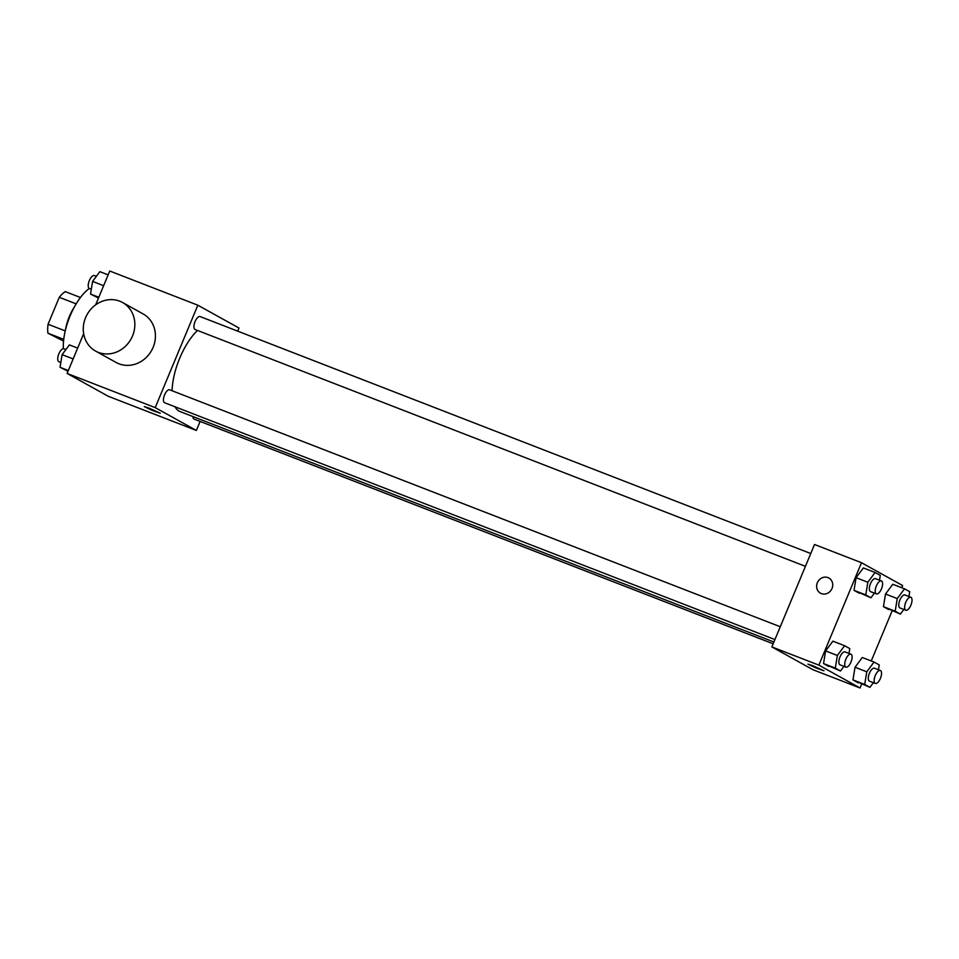 <?xml version="1.0" encoding="UTF-8"?>
<svg xmlns="http://www.w3.org/2000/svg" width="959" height="959" viewBox="0 0 959 959"><rect width="100%" height="100%" fill="white"/><g stroke="black" fill="none" stroke-linecap="round" stroke-linejoin="round"><path stroke-width="1.44" d="M63.546 341.068L47.95 333.217A26.888 11.304 111.2 0 1 48.058 324.25L59.278 297.302A26.888 11.304 111.2 0 1 65.272 291.608L80.448 297.494M63.726 339.33L47.95 333.217M76.169 303.859L59.278 297.302M65.236 330.915L48.058 324.25M65.368 330.364A27.775 11.676 -68.8 0 1 74.574 306.628M89.319 288.467A41.657 17.514 111.2 0 0 70.079 315.967A41.657 17.514 111.2 0 0 63.366 348.704M200.119 421.433L196.367 430.459L108.271 396.283L67.118 373.435L83.649 333.708M95.672 304.818L109.746 271.013L197.842 305.202L238.995 328.038L237.7 331.155M196.367 430.459L155.214 407.623L67.118 373.435M149.077 408.138L160.309 413.257L152.121 410.344L144.282 406.592L149.077 408.138M197.506 330.447A46.931 19.731 111.2 0 0 179.717 358.175A46.931 19.731 111.2 0 0 172.093 390.745M174.994 406.772A46.931 19.731 111.2 0 0 180.124 411.591L773.913 642.003M155.214 407.623L197.842 305.202M192.879 416.542A6.941 2.925 111.2 0 0 194.066 419.083L773.17 643.801M780.266 626.742L169.659 389.81A6.941 2.925 111.2 0 0 164.576 394.856A6.941 2.925 111.2 0 0 164.636 402.756L774.932 639.569M805.416 566.337L195.121 329.524A6.941 2.925 -68.8 0 1 194.905 321.996A6.941 2.925 -68.8 0 1 200.143 316.578L810.751 553.523M122.536 302.505L143.119 313.929A27.775 25.162 119 0 1 153.128 347.326A27.775 25.162 119 0 1 116.159 362.49L95.576 351.078A27.775 25.162 119 0 1 87.065 314.588A27.775 25.162 119 0 1 122.536 302.505A27.775 25.162 119 0 1 132.546 335.902A27.775 25.162 119 0 1 95.576 351.078M160.309 413.257L144.282 406.592M861.626 684.127L860.019 687.987L813.028 669.754L771.875 646.917L814.515 544.496L861.494 562.717L902.647 585.565L901.748 587.747M860.019 687.987L818.866 665.138L771.875 646.917M812.729 665.666L823.961 670.785L815.773 667.872L807.934 664.119L812.729 665.666M888.645 609.552L883.443 606.663L885.517 594.017L892.769 584.259L885.517 594.017L883.443 606.663L900.393 614.108L895.191 611.219L897.252 598.584L904.517 588.814L909.719 591.703L908.928 596.534M828.732 666.445L823.541 663.568L825.603 650.921L832.868 641.163L825.603 650.921L823.541 663.568L840.48 671.012L835.289 668.123L837.351 655.476L844.615 645.719L849.806 648.608L849.015 653.427M892.11 610.895L871.263 660.967M818.866 665.138L861.494 562.717M858.161 682.784L852.959 679.895L855.032 667.248L862.285 657.49L855.032 667.248L852.959 679.895L869.909 687.339L864.706 684.45L866.78 671.815L874.033 662.046L879.235 664.935L878.444 669.754M859.216 593.213L854.025 590.336L856.087 577.69L863.352 567.932L856.087 577.69L854.025 590.336L870.964 597.781L865.773 594.892L867.835 582.245L875.087 572.487L880.29 575.376L879.499 580.195M832.016 588.466A8.679 7.864 119 0 1 820.472 593.201A8.679 7.864 119 0 1 817.799 581.801A8.679 7.864 119 0 1 828.888 578.025A8.679 7.864 119 0 1 832.016 588.466M820.472 593.201A8.679 7.864 119 0 1 817.811 581.801A8.679 7.864 119 0 1 828.888 578.025M823.961 670.785L807.934 664.107M874.428 593.118L870.964 597.781M881.417 580.938L875.543 578.661A6.941 2.925 111.2 0 0 870.46 583.707A6.941 2.925 111.2 0 0 870.52 591.607L876.394 593.885A6.941 2.925 111.2 0 0 881.621 588.466A6.941 2.925 111.2 0 0 881.417 580.938A6.941 2.925 111.2 0 0 876.334 585.985A6.941 2.925 111.2 0 0 876.394 593.885M865.773 594.892L854.025 590.336M867.835 582.245L856.087 577.69M875.087 572.487L863.352 567.932M903.857 609.456L900.393 614.108M910.834 597.265L904.972 594.988A6.941 2.925 111.2 0 0 899.878 600.034A6.941 2.925 111.2 0 0 899.938 607.934L905.811 610.212A6.941 2.925 111.2 0 0 911.05 604.793A6.941 2.925 111.2 0 0 910.834 597.265A6.941 2.925 111.2 0 0 905.752 602.312A6.941 2.925 111.2 0 0 905.811 610.212M895.191 611.219L883.443 606.663M897.252 598.584L885.517 594.017M904.517 588.814L892.769 584.259M843.944 666.349L840.48 671.012M850.933 654.17L845.059 651.892A6.941 2.925 111.2 0 0 839.976 656.939A6.941 2.925 111.2 0 0 840.036 664.839L845.91 667.116A6.941 2.925 111.2 0 0 851.136 661.698A6.941 2.925 111.2 0 0 850.933 654.17A6.941 2.925 111.2 0 0 845.85 659.217A6.941 2.925 111.2 0 0 845.91 667.116M835.289 668.123L823.541 663.568M837.351 655.476L825.603 650.921M844.615 645.719L832.868 641.163M873.373 682.688L869.909 687.339M880.362 670.497L874.488 668.219A6.941 2.925 111.2 0 0 869.405 673.266A6.941 2.925 111.2 0 0 869.465 681.166L875.339 683.443A6.941 2.925 111.2 0 0 880.566 678.025A6.941 2.925 111.2 0 0 880.362 670.497A6.941 2.925 111.2 0 0 875.267 675.544A6.941 2.925 111.2 0 0 875.339 683.443M864.706 684.45L852.959 679.895M866.78 671.815L855.032 667.248M874.033 662.046L862.285 657.49M98.501 298.033L90.53 294.065L92.591 281.419L99.856 271.661L108.139 274.873M98.813 297.278L90.53 294.065M103.632 285.698L92.591 281.419M96.391 276.312L94.426 275.557A6.941 2.925 111.2 0 0 89.343 280.603A6.941 2.925 111.2 0 0 89.403 288.503L91.321 289.246M68.017 371.253L60.045 367.297L62.107 354.65L69.372 344.892L77.655 348.105M68.329 370.51L60.045 367.297M73.148 358.93L62.107 354.65M65.907 349.544L63.941 348.788A6.941 2.925 111.2 0 0 58.859 353.835A6.941 2.925 111.2 0 0 58.919 361.735L60.837 362.466"/></g></svg>
